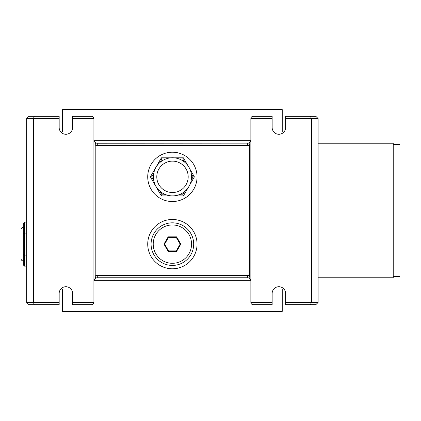 <?xml version="1.0" encoding="UTF-8"?>
<svg xmlns="http://www.w3.org/2000/svg" width="421" height="421" viewBox="0 0 421 421"><rect width="100%" height="100%" fill="white"/><g stroke="black" fill="none" stroke-linecap="round" stroke-linejoin="round"><path stroke-width="0.63" d="M34.312 116.338L33.38 118.58L26.655 118.58L28.896 116.338L59.166 116.338L59.166 118.58L33.38 118.58L33.38 302.42L59.166 302.42L59.166 293.453A6.725 6.725 0 0 1 60.877 288.969L70.902 288.969M93.915 302.42C93.778 303.783 93.03 304.53 91.673 304.662L72.617 304.662L72.617 302.42L93.915 302.42L93.915 118.58L72.617 118.58L72.617 116.338L91.673 116.338C93.03 116.47 93.778 117.217 93.915 118.58M285.606 302.42L311.393 302.42L310.461 304.662L285.606 304.662L285.606 293.453A6.725 6.725 0 0 0 278.881 286.727A6.725 6.725 0 0 0 272.155 293.453L272.155 304.662L253.1 304.662C251.737 304.53 250.99 303.783 250.858 302.42L272.155 302.42M59.166 302.42L59.166 304.662L28.896 304.662L26.655 302.42L26.655 118.58M147.724 176.867A24.66 24.66 0 0 0 184.719 198.228A24.66 24.66 0 0 0 184.719 155.512A24.66 24.66 0 0 0 147.724 176.867M273.866 132.031L283.896 132.031A6.725 6.725 0 0 0 285.606 127.547A6.725 6.725 0 0 1 278.881 134.273A6.725 6.725 0 0 1 272.155 127.547L272.155 118.58L250.858 118.58L250.858 302.42M93.915 139.877C94.025 141.561 94.888 142.651 96.504 143.151C95.746 142.987 95.314 143.635 95.209 145.087L95.209 275.923C95.314 277.365 95.746 278.013 96.504 277.849C94.888 278.349 94.025 279.439 93.915 281.123M59.166 118.58L59.166 127.547A6.725 6.725 0 0 0 65.892 134.273A6.725 6.725 0 0 0 72.617 127.547L72.617 118.58M59.166 293.453A6.725 6.725 0 0 1 65.892 286.727A6.725 6.725 0 0 1 72.617 293.453L72.617 302.42M310.461 304.662L315.876 304.662L318.118 302.42L311.393 302.42L311.393 118.58L285.606 118.58L285.606 116.338L315.876 116.338L318.118 118.58L318.118 302.42M70.902 132.031L60.877 132.031A6.725 6.725 0 0 1 59.166 127.547M285.606 127.547L285.606 118.58M250.858 281.123C250.742 279.439 249.879 278.349 248.269 277.849C249.022 278.013 249.453 277.365 249.564 275.913L249.564 145.087C249.453 143.635 249.022 142.987 248.269 143.151C249.879 142.651 250.742 141.561 250.858 139.877M97.277 277.76L247.495 277.76L247.495 275.518L97.277 275.518L97.277 277.76A3.363 3.363 0 0 0 96.504 277.849L97.277 277.76A3.363 3.363 0 0 0 96.504 277.849M247.495 275.518A5.605 5.605 0 0 1 249.564 275.913L249.416 275.86M95.356 145.14L95.209 145.087A5.605 5.605 0 0 0 97.277 145.482L247.495 145.482A5.605 5.605 0 0 0 249.564 145.087L249.416 145.14M273.866 288.969L283.896 288.969A6.725 6.725 0 0 1 285.606 293.453M147.724 244.133A24.66 24.66 0 0 0 184.719 265.488A24.66 24.66 0 0 0 184.719 222.772A24.66 24.66 0 0 0 147.724 244.133M272.155 118.58L272.155 116.338L253.1 116.338C251.737 116.47 250.99 117.217 250.858 118.58M250.858 132.031L93.915 132.031M93.915 288.969L250.858 288.969M248.269 143.151A3.363 3.363 0 0 1 247.495 143.24A3.363 3.363 0 0 0 248.269 143.151L97.277 143.24L97.277 145.482M318.118 118.58L311.393 118.58L310.461 116.338M96.504 143.151A3.363 3.363 0 0 0 97.277 143.24L96.504 143.151A3.363 3.363 0 0 0 97.277 143.24M248.269 277.849A3.363 3.363 0 0 0 247.495 277.76L248.269 277.849A3.363 3.363 0 0 0 247.495 277.76L248.269 277.849M26.655 302.42L33.38 302.42L34.312 304.662M393.225 144.361L399.95 144.361L399.95 276.639L393.225 276.639M318.118 143.24L393.225 143.24L393.225 277.76L318.118 277.76M62.529 288.969L62.529 311.393L282.244 311.393L282.244 288.969M26.655 266.135L24.413 266.135L23.292 264.841L23.292 223.419L24.413 222.125L24.413 266.135M26.655 255.131L24.413 255.131L23.292 254.484M26.655 233.129L24.413 233.129L23.292 233.776M26.655 222.125L24.413 222.125M23.292 260.946C21.929 260.815 21.182 260.067 21.05 258.704L21.05 229.556C21.182 228.198 21.929 227.451 23.292 227.314M176.594 251.416L180.798 244.133L176.594 236.844L168.179 236.844L163.974 244.133L168.179 251.416L176.594 251.416L176.267 250.858L168.5 250.858L168.179 251.416M282.244 132.031L282.244 109.607L62.529 109.607L62.529 132.031M191.276 180.02L193.097 176.867L191.297 173.752M184.556 162.08L182.74 158.933L179.046 158.933M165.937 158.933L162.032 158.933L160.017 162.422M153.776 173.231L151.676 176.867L153.802 180.551M159.922 191.155L162.032 194.807L166.169 194.807M178.814 194.807L182.74 194.807L184.645 191.502M193.097 176.867L194.391 176.867L189.75 184.908M173.747 157.812L183.388 157.812L187.871 165.574M189.924 169.137L194.391 176.867M183.388 157.812L182.74 158.933M151.676 176.867L150.381 176.867L161.385 157.812L171.236 157.812M161.385 157.812L162.032 158.933M162.032 194.807L161.385 195.928L150.381 176.867M188.119 187.734L183.388 195.928L161.385 195.928M183.388 195.928L182.74 194.807M191.55 176.831A19.056 19.056 0 0 0 162.964 160.322A19.056 19.056 0 0 0 162.964 193.334A19.056 19.056 0 0 0 191.55 176.831A19.056 19.056 0 0 0 162.964 160.322A19.056 19.056 0 0 0 162.964 193.334A19.056 19.056 0 0 0 191.55 176.831M168.5 250.858L164.622 244.133L168.5 237.402L176.267 237.402L180.151 244.133L176.267 250.858M176.267 237.402L176.594 236.844M180.798 244.133L180.151 244.133M163.974 244.133L164.622 244.133M168.5 237.402L168.179 236.844M193.686 244.133A21.297 21.297 0 0 0 161.738 225.682A21.297 21.297 0 0 0 161.738 262.578A21.297 21.297 0 0 0 193.686 244.133M97.277 275.518A5.605 5.605 0 0 0 95.209 275.913L95.356 275.86M250.763 140.651L94.004 140.651M94.004 280.349L250.763 280.349M247.495 145.482L247.495 143.24M191.555 244.133A19.171 19.171 0 0 0 162.801 227.529A19.171 19.171 0 0 0 162.801 260.731A19.171 19.171 0 0 0 191.555 244.133M188.187 176.831A15.693 15.693 0 0 0 164.643 163.237A15.693 15.693 0 0 0 164.643 190.418A15.693 15.693 0 0 0 188.187 176.831"/></g></svg>
